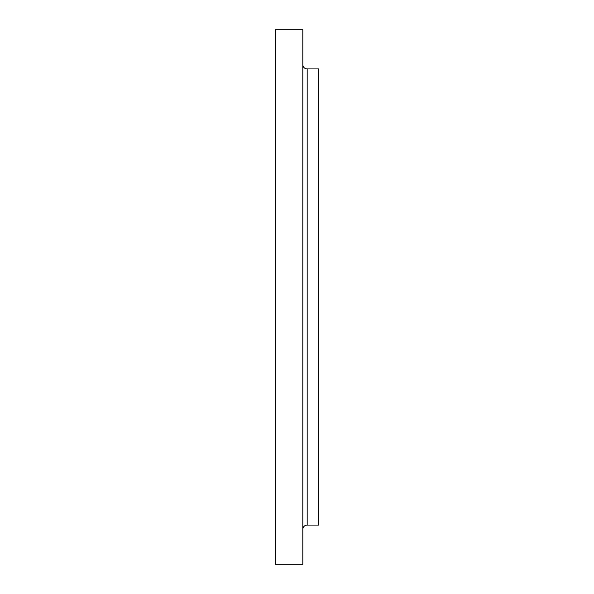 <?xml version="1.0" encoding="UTF-8"?>
<svg xmlns="http://www.w3.org/2000/svg" width="594" height="594" viewBox="0 0 594 594"><rect width="100%" height="100%" fill="white"/><g stroke="black" fill="none" stroke-linecap="round" stroke-linejoin="round"><path stroke-width="0.89" d="M302.814 529.432A4.358 4.358 0 0 1 307.172 525.074L318.792 525.074L318.792 68.926L307.172 68.926L307.172 525.074M302.814 64.568A4.358 4.358 0 0 0 307.172 68.926M302.814 564.3L302.814 29.7L275.208 29.7L275.208 564.3L302.814 564.3"/></g></svg>
